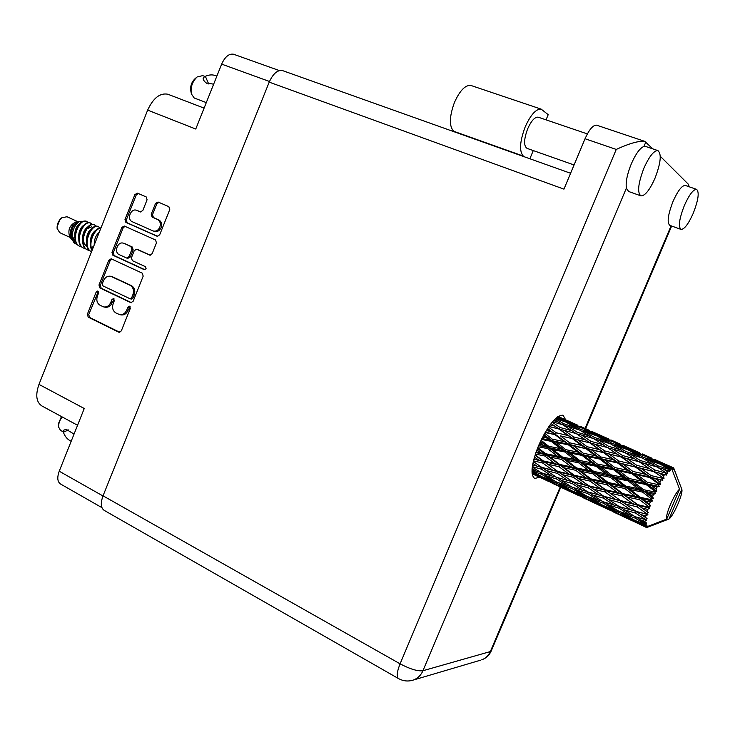 <?xml version="1.0" encoding="UTF-8"?>
<svg xmlns="http://www.w3.org/2000/svg" width="735" height="735" viewBox="0 0 735 735"><rect width="100%" height="100%" fill="white"/><g stroke="black" fill="none" stroke-linecap="round" stroke-linejoin="round"><path stroke-width="1.1" d="M153.404 231.047L154.46 231.387C157.336 232.058 159.55 230.808 161.112 227.62C162.214 224.019 161.406 221.428 158.705 219.848L157.419 219.416C160.129 221.005 160.928 223.596 159.826 227.198C158.264 230.395 156.05 231.644 153.165 230.974L132.309 221.75C126.438 219.48 130.802 207.849 136.6 210.32L140.311 211.928L142.801 210.532L147.083 199.782L146.191 196.916L137.473 193.158L134.909 194.545L124.996 219.499L125.86 222.374L157.171 236.284L159.66 234.869L169.767 209.567L168.857 206.654L158.08 202.024L155.526 203.43L151.235 214.207L152.127 217.101L157.419 219.416M146.127 268.762L145.502 266.713L132.318 260.649L131.436 257.737L134.266 250.626L136.673 249.22L149.71 255.118L152.145 253.704L156.454 242.899L155.554 239.977L124.27 226.022L121.845 227.418L111.968 252.298L112.822 255.192L144.308 269.699L146.127 268.762M142.296 273.19L111.16 258.793L108.826 260.199L98.977 284.996L99.831 287.899L130.867 302.682L133.145 301.267L143.187 276.13L142.296 273.19M97.415 295.985L98.563 293.1L97.773 290.996L96.202 291.97L87.364 314.231L88.209 317.152L118.748 332.183L121.312 330.915L130.325 308.342L129.498 306.201L127.908 307.184L126.742 310.106C125.115 313.551 122.727 315.049 119.584 314.598L115.955 312.981C112.804 310.969 111.876 307.827 113.181 303.573L114.338 300.67L113.521 298.548L111.95 299.522L110.792 302.425C109.175 305.87 106.805 307.359 103.69 306.908L100.144 305.319C97.029 303.325 96.12 300.211 97.415 295.985M168.361 94.42L167.846 94.227C159.982 92.739 153.248 98.031 147.652 110.112L38.973 384.396C35.28 395.099 36.272 402.293 41.95 405.986L77.561 425.271M38.973 384.396L84.249 408.504L59.232 471.218C56.953 477.612 57.413 481.884 60.592 484.043L101.899 507.628M233.831 54.335L233.528 54.225C228.962 53.462 225.002 56.77 221.648 64.129L195.758 129.029L147.652 110.112M103.69 306.908L105.041 307.202C108.155 307.653 110.516 306.164 112.133 302.728L110.792 302.425M114.118 298.925L112.133 302.728M119.584 314.598L120.917 314.883C124.059 315.333 126.448 313.836 128.065 310.39L126.742 310.106M130.086 306.559L128.065 310.39M98.371 291.391L88.733 314.516L89.578 317.428L119.814 332.312M111.867 259.106L110.167 260.558L100.328 285.318L101.182 288.221L131.528 302.701M102.257 283.811L102.854 285.841L130.058 298.759L131.657 297.776L132.888 294.689C134.202 290.408 133.255 287.266 130.067 285.281L110.783 276.296C107.586 275.726 105.142 277.214 103.47 280.761L102.257 283.811M131.179 298.998L132.98 298.088L131.657 297.776M111.913 276.581L131.39 285.612C134.578 287.596 135.516 290.729 134.211 295.011L132.98 298.088M145.016 269.773L114.164 255.56L113.3 252.675L123.168 227.832L121.845 227.418M125.023 226.352L123.168 227.832M150.317 255.183L137.73 249.551M123.811 243.377L123.379 243.212C117.637 241.034 113.613 252.399 119.318 254.687L126.659 258.04L129.029 256.634L131.859 249.532L130.977 246.629L124.491 243.533M127.789 258.334L130.343 257.002L129.029 256.634M125.134 243.763L132.291 247.015L133.173 249.909L130.343 257.002M137.675 210.679L140.826 212.029M158.898 202.373L156.812 203.88L152.522 214.638L153.422 217.532L158.705 219.848M138.272 193.507L136.214 195.005L126.31 219.93L127.183 222.797L157.74 236.367M61.244 218.212L60.059 219.177L57.045 227.069M66.995 216.751L61.823 217.744C58.543 220.555 56.962 224.092 57.082 228.337L59.673 232.618L70.211 237.478M82.733 221.474L76.596 221.602C69.751 224.772 67.473 229.862 69.761 236.872L71.809 239.628M81.291 221.272C74.906 221.29 68.759 237.185 74.299 242.963L73.702 242.164C69.963 233.436 71.304 226.6 77.726 221.658L72.517 225.792C69.66 231.24 69.549 236.018 72.186 240.125M73.142 241.071L74.648 241.925M76.615 244.369L74.244 242.77M74.299 242.963L78.039 245.205M72.719 238.177L74.841 237.589M88.31 222.705L86.5 221.263C78.581 218.304 69.687 242.679 80.253 246.519L81.907 246.988M86.5 221.263L83.22 221.272C75.402 223.605 71.029 243.23 79.775 246.289L79.95 246.372M90.488 223.017L89.891 222.788C81.998 219.848 73.096 244.259 83.643 248.09L83.818 248.173M92.344 224.441L90.377 223.008C82.495 220.068 73.583 244.479 84.13 248.311L85.784 248.788M94.383 224.772L93.786 224.552C85.921 221.621 77 246.069 87.529 249.891L87.704 249.973M96.23 226.215L94.273 224.772C86.408 221.841 77.487 246.298 88.016 250.111L89.679 250.589M98.279 226.536L97.681 226.306C89.854 223.394 80.923 247.888 91.425 251.692L91.535 251.747C81.521 247.373 90.552 223.66 98.178 226.527L100.135 227.988M100.961 227.969C94.815 226.849 87.006 242.982 92.031 250.506M100.87 228.181C94.925 228.061 88.025 242.642 92.178 250.111M98.903 233.16L94.447 244.387M98.113 235.154L95.256 242.348M92.215 247.254L93.731 246.207M667.894 465.384L672.369 467.488L666.847 465.2M558.122 416.451L564.407 419.317L557.911 416.589M674.124 468.948L673.407 468.167M672.47 470.666L673.205 468.939L674.28 469.72L673.857 468.351M674.28 469.72L681.814 489.308C683.385 493.304 674.013 515.042 669.025 519.011L648.261 526.986L648.647 526.076M539.095 476.951L547.988 481.149M532.094 473.662L538.81 476.896L532.103 473.735M552.095 483.134L568.973 491.072L552.095 483.134M543.165 478.898L532.315 473.515L542.099 477.566L552.959 483.207L543.165 478.898M531.975 472.054L537.239 474.948L532.021 472.881M539.462 475.398L537.239 474.948M542.099 477.566L542.292 476.886M554.355 483.483L552.959 483.207M569.267 491.127L578.371 495.427M573.475 493.139L562.422 487.654L572.501 491.844L583.526 497.577L573.475 493.139M557.47 485.109L546.629 479.358L556.762 483.189L567.539 489.17L557.47 485.109M531.965 470.96L541.337 474.167L551.912 480.405L541.759 476.684L531.965 471.135M532.103 468.507L536.605 471.291L532.011 469.784M540.298 472.155L536.605 471.291M541.337 474.167L541.796 472.936M554.943 481.076L551.912 480.405M544.69 477.787L546.629 479.358M556.762 483.189L557.084 482.215M569.818 489.648L567.539 489.17M561.182 486.643L562.422 487.654M572.501 491.844L572.694 491.164M582.533 497.439L599.815 505.561L582.533 497.439M584.95 497.852L583.526 497.577M600.109 505.625L609.407 510.007M588.147 499.524L577.15 493.69L587.541 497.632L598.529 503.723L588.147 499.524M572.197 490.971L561.421 484.87L571.867 488.472L582.616 494.811L572.197 490.971M556.588 482.05L546.032 475.701L556.542 479L567.034 485.541L556.588 482.05M532.324 466.624L541.548 469.224L551.829 475.977L541.3 472.78L532.269 467.056M532.884 463.362L536.945 466.137L532.59 464.952M541.548 469.224L542.283 467.607L537.57 466.293M533.454 460.845L542.742 463.05L552.729 470.179L536.945 466.137M556.257 477.107L551.829 475.977M542.88 473.267L546.032 475.701M556.542 479L557.158 477.52M570.838 486.441L567.034 485.541M558.839 482.821L561.421 484.87M571.867 488.472L572.335 487.232M585.712 495.491L582.616 494.811M575.174 492.092L577.15 493.69M587.541 497.632L587.871 496.658M604.436 507.692L593.2 502.115L603.564 506.433L614.763 512.249L604.436 507.692M591.932 501.086L593.2 502.115M603.564 506.433L603.775 505.753M600.862 504.21L598.529 503.723M613.633 512.056L631.337 520.38L613.633 512.056M616.224 512.543L614.763 512.249M646.331 527.252L646.956 527.445L647.581 526.471M631.631 520.435L641.122 524.909M631.797 520.472L631.337 520.38M647.195 527.078L648.261 526.986M647.599 527.289L647.728 526.416M603.316 505.579L592.337 499.368L603.086 503.098L614.001 509.53L603.316 505.579M587.412 496.502L576.699 490.061L587.467 493.461L598.171 500.122L587.412 496.502M571.876 487.094L561.375 480.442L572.216 483.538L582.671 490.392L571.876 487.094M556.68 477.382L546.417 470.547L557.314 473.386L567.512 480.387L556.68 477.382M541.814 467.414L533.298 461.488M534.483 457.014L538.268 459.798L533.977 458.815M542.742 463.05L543.569 461.525L533.867 459.2M535.402 454.074L544.837 456.031L554.558 463.381L543.303 460.928L543.569 461.525L538.268 459.798M557.314 473.386L558.104 471.796L542.283 467.607L546.417 470.547M557.746 471.401L547.777 464.208L559.023 466.716L568.945 474.029L552.729 470.179M572.216 483.538L572.96 481.903L568.725 480.718M572.519 481.719L562.312 474.635L573.52 477.337L583.691 484.586L567.512 480.387M557.626 477.649L561.375 480.442M587.192 491.55L582.671 490.392M573.465 487.59L576.699 490.061M587.467 493.461L588.083 491.972M602.048 501.049L598.171 500.122M589.691 497.283L592.337 499.368M603.086 503.098L603.554 501.858M619.532 514.27L608.341 508.335L619.026 512.396L630.198 518.598L619.532 514.27M606.329 506.718L608.341 508.335M619.026 512.396L619.366 511.431M617.179 510.237L614.001 509.53M636.078 522.567L624.667 516.907L635.316 521.345L645.413 526.701L636.078 522.567M623.381 515.86L624.667 516.907M635.316 521.345L635.527 520.665M632.596 519.103L630.198 518.598M646.791 527.454L646.947 526.719M673.37 467.791L672.892 467.57L672.608 468.838L673.37 467.791L673.205 468.939M671.735 467.607L661.013 463.629L650.751 458.337L671.735 467.607L671.569 468.728L672.369 467.488M671.119 468.388L671.551 467.671M645.973 527.252L641.315 525.066L646.249 527.381L646.616 526.839M645.808 527.133L647.324 526.278L645.413 526.701M618.943 511.284L608.029 504.743L619.091 508.252L629.996 515.024L618.943 511.284M603.132 501.72L592.438 494.958L603.564 498.174L614.194 505.129L603.132 501.72M587.642 491.844L577.214 484.907L588.358 487.847L598.777 494.967L587.642 491.844M543.303 460.928L535.144 454.855M536.872 449.912L540.491 452.696L536.173 451.823M645.321 526.554L647.002 525.736L645.045 525.892L640.222 523.302L644.871 525.112L646.607 523.981L644.77 524.101L635.104 520.499L623.96 514.197L634.976 518.046L644.751 523.807L646.57 522.888L644.77 522.594L640.056 519.737L644.871 521.308L646.791 520.022L635.068 516.668L624.199 509.805L635.6 513.131L645.137 519.36L647.048 518.432L640.856 514.592L645.817 515.952L647.884 514.629L635.986 511.303L625.393 503.98L637.153 506.884L646.451 513.48L648.417 512.644L642.555 508.179L647.664 509.373L649.813 508.142L648.408 507.141L637.805 504.724L627.46 497.099L639.533 499.726L648.619 506.534L650.594 505.891L649.455 504.219L645.073 500.903L650.3 502.014L652.478 500.976L651.256 499.625L640.424 497.375L630.281 489.611L642.592 492.11L651.522 498.982L653.452 498.615L652.542 496.584L648.224 493.258L653.544 494.343L655.675 493.617L654.646 491.963L643.649 489.721L633.671 482.004L646.129 484.558L654.949 491.338L656.787 491.292L656.089 489.005L651.816 485.743L657.182 486.873L659.212 486.542L658.367 484.668L647.296 482.289L637.392 474.801L649.905 477.566L658.679 484.089L660.388 484.42L659.865 481.985L655.611 478.862L662.851 480.231L662.152 478.219L651.091 475.573L641.205 468.471L653.672 471.594L663.999 478.439L663.613 475.995L659.341 473.074L666.351 475.095L665.763 473.037L654.802 470.005L644.852 463.427L657.173 467.028L667.398 473.753L667.086 471.411L662.777 468.737L669.475 471.457L668.96 469.454L658.183 465.944L648.105 459.981L660.195 464.152L669.208 469.233L670.366 470.639L670.072 468.526L665.68 466.128L670.816 468.03L672.001 469.481L679.581 489.207C674.62 492.891 664.899 515.465 666.7 519.112L679.581 489.207M645.817 527.142L666.7 519.112M670.816 468.03L670.072 468.526M668.023 470.382L667.086 471.411M664.67 474.498L663.613 475.995M662.465 477.732L662.152 478.219M660.976 480.111L659.865 481.985M658.679 484.089L658.367 484.668M657.182 486.873L656.089 489.005M654.949 491.338L654.646 491.963M653.544 494.343L652.542 496.584M651.522 498.982L651.256 499.625M650.3 502.014L649.455 504.219M648.619 506.534L648.408 507.141M647.664 509.373L647.039 511.404M646.451 513.48L646.304 514.013M645.817 515.952L645.449 517.661M644.871 521.308L644.77 522.594M644.871 525.112L645.045 525.892M544.837 456.031L545.71 454.708L535.898 452.604M538.112 446.761L547.713 448.626L557.213 456.04L545.655 453.734L545.71 454.708L540.491 452.696M559.023 466.716L559.877 465.273L543.569 461.525L547.777 464.208M559.73 464.483L550.019 457.087L561.568 459.421L571.251 466.872L559.73 464.483L559.877 465.273L554.558 463.381M573.52 477.337L574.347 475.793L558.104 471.796L562.312 474.635M574.108 475.205L564.177 467.837L575.707 470.271L585.63 477.75L574.108 475.205L574.347 475.793L568.945 474.029M588.358 487.847L589.158 486.23L572.96 481.903L577.214 484.907M588.827 485.844L578.675 478.54L590.168 481.14L600.32 488.582L583.691 484.586M603.564 498.174L604.317 496.52L600.587 495.463M603.913 496.355L593.494 489.142L604.988 491.954L615.351 499.313L598.777 494.967M588.579 492.119L592.438 494.958M618.824 506.323L614.194 505.129M604.74 502.225L608.029 504.743M619.091 508.252L619.715 506.755M621.25 512.084L623.96 514.197M634.976 518.046L635.463 516.797M633.956 515.979L629.996 515.024M638.164 521.657L640.222 523.302M619.311 506.636L608.681 499.589L620.12 502.63L630.74 509.879L619.311 506.636M545.655 453.734L537.772 447.615M539.949 442.534L543.459 445.291L539.095 444.445M547.713 448.626L548.567 447.597L538.617 445.566M541.419 439.411L551.167 441.34L560.502 448.626L548.742 446.32L548.567 447.597L543.459 445.291M561.568 459.421L562.431 458.217L545.71 454.708L550.019 457.087M562.505 457.087L553.005 449.664L564.783 451.97L574.274 459.403L562.505 457.087L562.431 458.217L557.213 456.04M575.707 470.271L576.571 468.93L559.877 465.273L564.177 467.837M576.552 467.965L566.85 460.468L578.638 462.802L588.349 470.345L576.552 467.965L576.571 468.93L571.251 466.872M590.168 481.14L591.023 479.67L574.347 475.793L578.675 478.54M590.912 478.889L581.008 471.374L592.796 473.781L602.718 481.379L590.912 478.889L591.023 479.67L585.63 477.75M604.988 491.954L605.815 490.383L589.158 486.23L593.494 489.142M605.612 489.804L595.46 482.298L607.266 484.843L617.382 492.441L605.612 489.804L605.815 490.383L600.32 488.582M620.12 502.63L620.919 500.994L604.317 496.52L608.681 499.589M620.625 500.627L610.261 493.194L622.04 495.895L632.403 503.466L615.351 499.313M635.6 513.131L636.363 511.45L633.138 510.531M635.986 511.303L630.74 509.879M620.248 506.911L624.199 509.805M636.694 517.183L640.056 519.737M548.742 446.32L541.015 440.247M543.505 435.377L546.987 438.078L542.54 437.187M551.167 441.34L551.957 440.66L541.851 438.547M545.104 432.52L554.98 434.651L564.223 441.652L552.334 439.162L551.957 440.66L546.987 438.078M564.783 451.97L565.601 451.097L548.567 447.597L553.005 449.664M565.886 449.701L556.542 442.424L568.449 444.877L577.82 452.098L565.886 449.701L565.601 451.097L560.502 448.626M578.638 462.802L579.483 461.745L562.431 458.217L566.85 460.468M579.676 460.468L570.158 453.036L582.12 455.434L591.684 462.857L579.676 460.468L579.483 461.745L574.274 459.403M592.796 473.781L593.65 472.55L576.571 468.93L581.008 471.374M593.751 471.42L584.049 463.877L596.048 466.256L605.796 473.827L593.751 471.42L593.65 472.55L588.349 470.345M607.266 484.843L608.13 483.465L591.023 479.67L595.46 482.298M608.139 482.509L598.207 474.874L610.261 477.3L620.184 484.971L608.139 482.509L608.13 483.465L602.718 481.379M622.04 495.895L622.885 494.398L605.815 490.383L610.261 493.194M622.802 493.626L612.678 485.973L624.741 488.472L634.893 496.217L622.802 493.626L622.885 494.398L617.382 492.441M637.153 506.884L637.98 505.294L620.919 500.994L625.393 503.98M637.805 504.724L637.98 505.294L632.403 503.466M647.884 514.629L636.363 511.45L640.856 514.592M552.334 439.162L544.672 433.264M547.299 428.909L550.837 431.537L546.289 430.535M554.98 434.651L545.388 432.033M548.889 426.52L558.894 429.001L568.118 435.561L556.202 432.759L555.642 434.376L550.837 431.537M568.449 444.877L569.166 444.39L551.957 440.66L556.542 442.424M569.653 442.81L560.382 435.855L572.335 438.611L581.651 445.456L569.653 442.81L569.166 444.39L564.223 441.652M582.12 455.434L582.883 454.726L565.601 451.097L570.158 453.036M583.287 453.229L573.879 446.026L585.924 448.644L595.405 455.773L583.287 453.229L582.883 454.726L577.82 452.098M596.048 466.256L596.848 465.356L579.483 461.745L584.049 463.877M597.169 463.95L587.605 456.545L599.732 459.063L609.361 466.44L597.169 463.95L596.848 465.356L591.684 462.857M610.261 477.3L611.088 476.216L593.65 472.55L598.207 474.874M611.318 474.939L601.552 467.359L613.771 469.84L623.556 477.392L611.318 474.939L611.088 476.216L605.796 473.827M624.741 488.472L625.577 487.222L608.13 483.465L612.678 485.973M625.715 486.092L615.783 478.402L628.039 480.865L638.026 488.591L625.715 486.092L625.577 487.222L620.184 484.971M639.533 499.726L640.378 498.33L622.885 494.398L627.46 497.099M640.424 497.375L640.378 498.33L634.893 496.217M649.813 508.142L637.98 505.294L642.555 508.179M556.202 432.759L548.494 427.099M558.894 429.001L551.075 423.535L554.741 426.098L550.046 424.894M558.471 428.891L548.962 426.419M552.481 421.789L562.652 424.747L571.931 430.756L560.098 427.504L559.39 429.139L554.741 426.098M572.335 438.611L560.382 435.855M573.548 436.884L564.278 430.379L576.166 433.567L585.51 439.916L573.548 436.884L572.896 438.529L568.118 435.561M585.924 448.644L569.166 444.39L573.879 446.026M587.136 446.715L577.765 439.897L589.792 442.883L599.264 449.581L587.136 446.715L586.558 448.341L581.651 445.456M599.732 459.063L600.421 458.548L582.883 454.726L587.605 456.545M600.927 456.968L591.436 449.875L603.582 452.696L613.174 459.697L600.927 456.968L600.421 458.548L595.405 455.773M613.771 469.84L614.515 469.114L596.848 465.356L601.552 467.359M614.938 467.598L605.272 460.248L617.565 462.949L627.277 470.216L614.938 467.598L614.515 469.114L609.361 466.44M628.039 480.865L628.82 479.946L611.088 476.216L615.783 478.402M629.16 478.531L619.357 470.979L631.732 473.579L641.618 481.103L629.16 478.531L628.82 479.946L623.556 477.392M642.592 492.11L643.401 491.008L625.577 487.222L630.281 489.611M643.649 489.721L643.401 491.008L638.026 488.591M652.478 500.976L640.378 498.33L645.073 500.903M560.098 427.504L552.169 422.166M554.438 419.611L558.462 422.111L553.51 420.613M561.816 424.499L558.462 422.111M575.964 433.512L571.931 430.756M589.792 442.883L572.896 438.529L559.39 429.139L564.278 430.379M590.977 441.358L581.56 435.065L593.467 438.538L603.012 444.675L590.977 441.358L590.26 443.012L585.51 439.916M603.582 452.696L586.558 448.341L572.896 438.529L577.765 439.897M604.776 450.932L595.276 444.298L607.349 447.541L616.987 454.055L604.776 450.932L604.115 452.595L599.264 449.581M617.565 462.949L618.172 462.627L600.421 458.548L586.558 448.341L591.436 449.875M618.769 460.983L609.122 454.028L621.387 457.087L631.099 463.923L618.769 460.983L618.172 462.627L613.174 459.697M631.732 473.579L632.394 473.046L614.515 469.114L600.421 458.548L605.272 460.248M632.918 471.447L623.161 464.208L635.545 467.102L645.413 474.259L632.918 471.447L632.394 473.046L627.277 470.216M646.129 484.558L646.837 483.814L628.82 479.946L614.515 469.114L619.357 470.979M647.296 482.289L646.837 483.814L641.618 481.103M655.675 493.617L643.401 491.008L628.82 479.946L633.671 482.004M653.452 498.615L643.401 491.008L648.224 493.258M577.315 432.299L567.971 426.364L579.704 430.067L589.148 435.827L577.315 432.299L576.58 433.843M555.522 418.546L566.005 422.156L575.422 427.54L563.754 423.755L555.357 418.702M557.02 417.25L561.751 419.804L556.294 417.857M563.837 421.394L561.751 419.804M563.754 423.755L563.083 425.023M578.188 429.58L575.422 427.54M563.8 425.482L567.971 426.364M592.594 438.271L589.148 435.827M576.736 433.944L581.56 435.065M607.119 447.486L603.012 444.675M621.387 457.087L604.115 452.595L590.26 443.012L595.276 444.298M622.545 455.525L612.843 449.085L624.98 452.631L634.774 458.906L622.545 455.525L621.819 457.188L616.987 454.055M635.545 467.102L618.172 462.627L604.115 452.595L609.122 454.028M636.73 465.31L626.955 458.53L639.248 461.846L649.161 468.498L636.73 465.31L636.06 466.982L631.099 463.923M649.905 477.566L650.475 477.226L632.394 473.046L618.172 462.627L623.161 464.208M651.091 475.573L650.475 477.226L645.413 474.259M659.212 486.542L646.837 483.814L632.394 473.046L637.392 474.801M656.787 491.292L646.837 483.814L651.816 485.743M608.47 446.246L598.887 440.182L610.794 443.949L620.533 449.857L608.47 446.246L607.735 447.799M594.541 437.509L585.014 431.822L596.719 435.855L606.403 441.367L594.541 437.509L593.88 438.795M580.714 429.332L571.233 424.031L582.717 428.33L592.337 433.439L580.714 429.332L580.145 430.333M566.933 421.715L557.562 416.837L578.353 426.098L566.933 421.715L566.492 422.423M565.077 419.86L564.407 419.317M579.786 427.21L578.353 426.098M568.431 423.525L571.233 424.031M594.477 435.065L592.337 433.439M581.468 431.133L585.014 431.822M609.223 443.444L606.403 441.367M594.624 439.264L598.887 440.182M624.061 452.356L620.533 449.857M607.918 447.918L612.843 449.085M639 461.773L634.774 458.906M652.965 471.42L636.06 466.982L621.819 457.188L626.955 458.53M654.802 470.005L654.067 471.686L649.161 468.498M662.851 480.231L650.475 477.226L636.06 466.982L641.205 468.471M660.388 484.42L650.475 477.226L655.611 478.862M640.341 460.514L630.474 454.303L642.592 458.153L652.625 464.198L640.341 460.514L639.606 462.085M626.018 451.575L616.206 445.741L628.113 449.848L638.053 455.498L626.018 451.575L625.356 452.87M611.768 443.187L602.038 437.757L613.688 442.121L623.602 447.376L611.768 443.187L611.198 444.197M597.61 435.386L587.908 430.352L609.214 439.842L597.61 435.386L597.169 436.103M577.738 425.207L561.669 418.059M572.841 423.351L573.842 423.525M595.561 433.429L594.854 432.878M585.933 430.012L587.908 430.352M610.684 440.972L609.214 439.842M599.19 437.233L602.038 437.757M625.807 449.039L623.602 447.376M612.586 445.024L616.206 445.741M640.966 457.62L638.053 455.498M626.146 453.366L630.474 454.303M656.217 466.743L652.625 464.198M639.808 462.214L644.852 463.427M655.28 472.017L659.341 473.074M643.529 457.354L633.506 451.786L645.367 456.233L655.574 461.626L643.529 457.354L642.969 458.374M628.976 449.361L618.98 444.188L640.745 453.881L628.976 449.361L628.535 450.086M608.451 438.868L592.015 431.564M603.499 437.003L604.519 437.178M626.716 447.303L626 446.733M616.959 443.83L618.98 444.188M642.261 455.048L640.745 453.881M630.621 451.244L633.506 451.786M657.825 463.316L655.574 461.626M644.411 459.228L648.105 459.981M658.183 465.944L657.522 467.249M658.349 467.772L662.777 468.737M639.817 452.833L623.032 445.373M634.829 450.95L635.858 451.125M658.56 461.479L657.825 460.9M648.693 457.96L650.751 458.337M661.013 463.629L660.581 464.373M662.74 465.567L665.68 466.128M671.9 467.111L654.747 459.485M669.025 519.011L681.814 489.308M83.22 221.272L84.369 221.06M72.517 225.792C70.569 229.807 70.266 233.666 71.598 237.387M72.434 238.875L74.942 240.933M84.433 224.754C80.244 227.427 78.333 232.113 78.709 238.829M92.325 228.236C88.044 230.919 86.114 235.696 86.528 242.559M99.216 232.361C95.844 235.136 94.172 239.344 94.209 244.994M72.159 236.67L75.475 241.163M80.51 223.027C76.357 225.691 74.465 230.34 74.823 236.964M88.375 226.49C84.139 229.173 82.219 233.905 82.614 240.694M83.257 242.835L86.546 246.289M96.285 229.991C91.967 232.683 90.028 237.497 90.46 244.433M91.811 226.738L86.96 228.824M83.542 236.523C82.945 241.337 84.148 244.691 87.162 246.574M663.999 478.439L644.714 465.494M621.819 457.188L612.209 450.803M590.26 443.012L580.429 436.434M650.594 505.891L547.566 428.496M648.417 512.644L608.13 483.465L543.946 434.569M630.29 507.389L591.023 479.67L540.491 441.358M597.821 492.165L574.347 475.793L537.441 448.433M566.06 477.263L535.007 455.305M535.025 462.701L533.288 461.516M63.587 432.061L60.463 430.352L58.432 426.723L59.223 421.78L62.062 416.874M71.185 441.266C67.602 439.64 65.038 436.719 63.476 432.502L63.642 432.088C62.383 430.673 63.366 429.828 66.609 429.562L74.033 434.109M58.405 425.629L58.368 423.838L61.474 416.552M63.642 432.088L68.428 429.938M206.296 102.615L194.224 98.003L191.339 93.859C190.383 87.254 192.304 81.613 197.109 76.954L202.695 75.631M216.871 76.109C213.214 74.428 209.383 74.501 205.35 76.311L208.685 83.946M213.646 84.185L206.076 82.926C202.483 79.637 202.189 77.552 205.212 76.66M191.063 92.316L190.834 91.011C190.135 86.216 191.532 82.127 195.014 78.737L196.456 77.506M546.05 119.851L548.209 114.669L541.171 109.138C536.036 108.762 530.698 114.697 525.158 126.971C519.746 141.598 519.121 151.3 523.292 156.068L524.285 156.775M471.254 85.563L470.878 85.444C465.301 84.874 459.816 90.57 454.414 102.523C449.26 116.819 449.048 126.411 453.78 131.289L454.882 132.034M693.178 213.426C698.397 200.049 699.518 192.028 696.55 189.345C693.261 189.382 689.219 194.729 684.414 205.377C679.204 218.846 678.074 226.858 681.042 229.421C684.368 229.357 688.41 224.019 693.178 213.426M685.452 185.496L685.268 185.431C681.915 185.45 677.845 190.76 673.058 201.362C667.885 214.785 666.829 222.788 669.879 225.379L680.858 229.357M654.949 178.329C660.793 163.06 661.776 153.808 657.889 150.592C653.884 150.537 649.216 156.408 643.906 168.196C638.081 183.585 637.098 192.809 640.957 195.877C645.018 195.914 649.685 190.062 654.949 178.329M645.661 146.458L643.97 146.412C639.964 148.001 635.747 153.817 631.319 163.841C627.194 174.131 625.54 182.234 626.376 188.151L628.609 191.486L640.69 195.786M565.674 419.814L563.028 415.192C556.156 415.119 548.007 425.262 538.599 445.612C531.423 463.96 530.128 474.911 534.712 478.448L539.665 477.226M574.072 164.971L527.087 148.387C523.614 145.98 523.798 139.475 527.629 128.891C531.267 120.825 534.777 116.911 538.176 117.168L538.397 117.242M529.861 158.76L533.27 150.565M398.416 678.524L104.223 510.384C100.778 508.023 100.383 503.172 103.038 495.822L400.088 663.834L616.252 149.425C629.39 143.38 638.908 140.697 644.788 141.368L652.845 148.883M660.296 156.307L688.631 184.503L688.64 186.028M103.038 495.822L269.203 82.136C273.071 73.647 277.49 69.788 282.47 70.569L282.8 70.689M616.252 149.425L585.042 138.74L563.956 189.134L269.203 82.136M585.042 138.74C589.204 129.516 593.044 124.987 596.581 125.161L596.82 125.235M631.595 163.179L630.161 166.753M59.232 471.218L102.973 495.969M221.648 64.129L269.479 81.475M113.291 299.834L111.95 299.522M129.231 307.478L127.908 307.184M119.566 332.339L118.748 332.183M89.578 317.428L88.209 317.152M88.733 314.516L87.364 314.231M97.562 292.282L96.202 291.97M131.243 302.728L130.573 302.572M101.182 288.221L99.831 287.899M100.328 285.318L98.977 284.996M110.167 260.558L108.826 260.199M134.211 295.011L132.888 294.689M131.39 285.612L130.067 285.281M112.905 276.92L111.564 276.581M113.3 252.675L111.968 252.298M138.152 249.67L136.848 249.294M114.164 255.56L112.822 255.192M133.173 249.909L131.859 249.532M132.291 247.015L130.977 246.629M138.125 210.844L136.82 210.412M153.422 217.532L152.127 217.101M152.522 214.638L151.235 214.207M156.812 203.88L155.526 203.43M127.183 222.797L125.86 222.374M126.31 219.93L124.996 219.499M136.214 195.005L134.909 194.545M523.292 156.068L453.78 131.289M626.376 188.151L422.956 670.724L490.346 651.559L560.226 486.956M585.069 428.45L671.092 225.82M687.859 186.332L688.631 184.503M645.854 141.938L643.97 146.412M491.338 650.723L490.346 651.559C488.545 655.611 485.679 658.367 481.737 659.828C486.111 658.229 489.271 655.289 491.219 651.008L560.768 487.213M480.387 660.232L413.392 680.022C417.756 678.396 420.944 675.3 422.956 670.724C417.71 671.404 410.084 669.107 400.088 663.834C396.872 671.983 396.367 676.917 398.6 678.625C403.359 681.198 408.292 681.667 413.392 680.022L412.032 680.426M233.528 54.225L279.337 70.578M131.381 299.071L130.058 298.759M112.124 276.636L110.783 276.296M137.987 249.606L136.673 249.22M124.702 243.597L123.379 243.212M127.982 258.408L126.659 258.04M137.914 210.761L136.6 210.32M204.091 108.118L167.846 94.227M90.267 222.916L90.754 223.137M94.153 224.68L94.64 224.892M98.058 226.435L98.545 226.656M642.298 453.918L652 458.245M610.858 439.925L620.331 444.142M580.099 426.236L589.369 430.361M558.113 416.451L559.069 416.874M677.376 477.658L673.903 468.498M557.387 428.606L556.432 428.376M588.79 442.617L587.908 442.406M620.891 456.94L620.083 456.757M568.449 421.054L570.608 422.009M598.97 434.633L601.175 435.616M630.161 448.515L632.422 449.526M662.033 462.701L664.339 463.73M66.811 216.669L77.552 221.538M647.443 467.331L648.068 467.69M614.827 452.576L615.517 452.981M582.928 438.143L583.682 438.593M551.774 424.049L552.573 424.536M206.076 82.926L206.774 83.285M205.249 76.578L202.456 75.54M696.55 189.345L685.268 185.431M657.889 150.592L645.394 146.366M538.176 117.168L587.357 133.908M585.611 428.689L671.661 226.022M688.429 186.525L688.842 185.56M596.581 125.161L644.788 141.368M282.47 70.569L570.59 173.276M541.171 109.138L470.878 85.444"/></g></svg>
